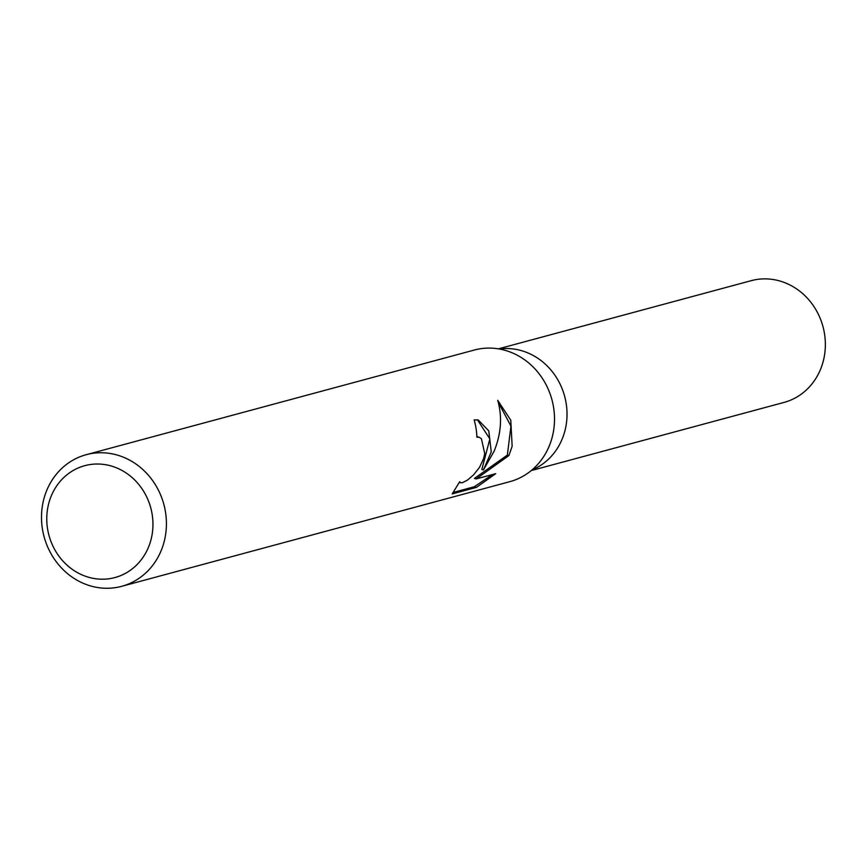 <?xml version="1.0" encoding="UTF-8"?>
<svg xmlns="http://www.w3.org/2000/svg" width="867" height="867" viewBox="0 0 867 867"><rect width="100%" height="100%" fill="white"/><g stroke="black" fill="none" stroke-linecap="round" stroke-linejoin="round"><path stroke-width="1.3" d="M565.306 429.241A63.053 57.374 74.9 0 1 532.013 469.936A63.053 57.374 74.9 0 0 565.306 429.241A63.053 57.374 74.9 0 0 499.403 349.011M86.212 454.698L474.303 350.04A68.168 62.023 74.9 0 1 535.232 369.179A68.168 62.023 74.9 0 1 552.658 435.342A68.168 62.023 74.9 0 1 509.796 481.673L121.705 586.32A68.168 62.023 74.9 0 1 60.766 567.191A68.168 62.023 74.9 0 1 43.35 501.028A68.168 62.023 74.9 0 1 86.212 454.698A68.168 62.023 74.9 0 1 147.141 473.837A68.168 62.023 74.9 0 1 164.567 540A68.168 62.023 74.9 0 1 121.705 586.32M497.712 400.316L510.782 420.246L512.148 446.267L508.886 455.587L476.113 478.952L495.74 473.664L476.395 487.395L452.173 493.93L459.694 481.738L460.648 482.756L462.447 482.681L467.411 480.134L473.577 474.888L479.484 467.432L483.613 458.61L484.74 453.658L481.413 438.691L479.202 437.271L476.915 437.217A68.168 62.023 -105.1 0 0 474.173 419.856L478.259 419.996L488.782 430.888L491.253 451.902L483.428 469.936L494.157 451.122C501.213 433.63 502.394 416.691 497.712 400.305M151.378 538.179A57.937 52.724 74.9 0 1 87.025 576.783A57.937 52.724 74.9 0 1 48.346 505.049A57.937 52.724 74.9 0 1 112.699 466.446A57.937 52.724 74.9 0 1 151.378 538.179M476.883 436.6L479.202 437.261M453.311 492.402L474.336 486.734L476.395 487.395M477.381 419.769L489.866 438.919L481.846 469.426L483.428 469.936M474.336 486.734L492.51 474.531M476.113 478.952L474.422 478.411L507.358 455.099L510.956 426.141L498.265 402.245M507.358 455.099L508.886 455.587M498.395 348.848L751.169 280.68A63.053 57.374 74.9 0 1 807.535 298.378A63.053 57.374 74.9 0 1 823.65 359.577A63.053 57.374 74.9 0 1 784.006 402.429L531.222 470.586M460.648 482.767L459.391 482.355"/></g></svg>
